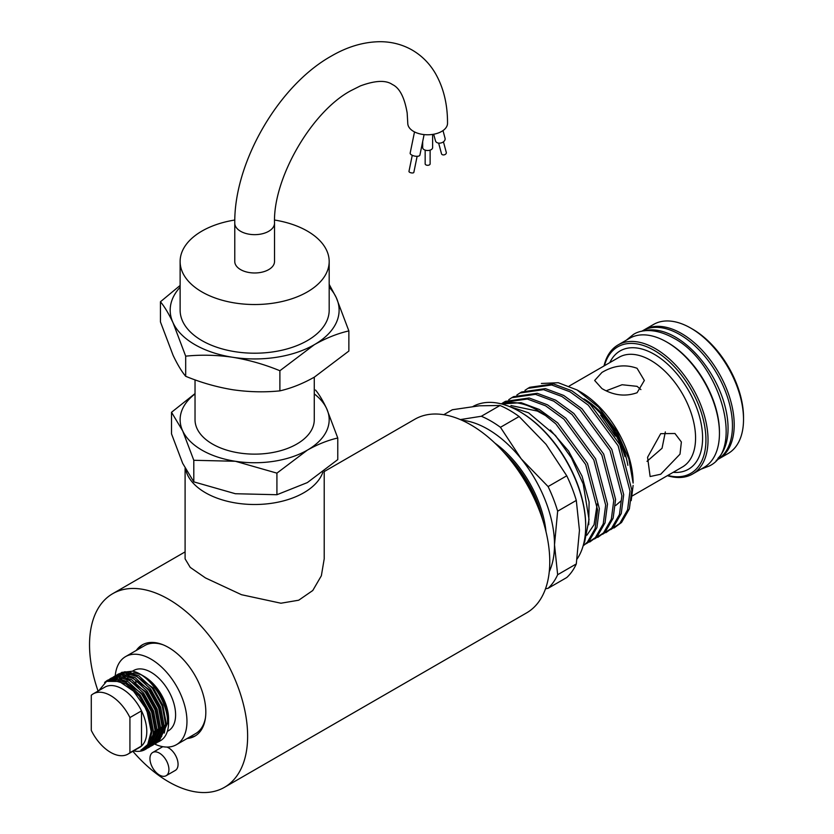 <?xml version="1.0" encoding="UTF-8"?>
<svg xmlns="http://www.w3.org/2000/svg" width="834" height="834" viewBox="0 0 834 834"><rect width="100%" height="100%" fill="white"/><g stroke="black" fill="none" stroke-linecap="round" stroke-linejoin="round"><path stroke-width="1.25" d="M716.229 460.378L717.021 459.92A74.528 43.024 -120 0 0 728.447 400.205A74.528 43.024 -120 0 0 679.752 334.528A74.528 43.024 -120 0 0 642.493 330.837L641.7 331.296M717.834 458.46A74.528 43.024 -120 0 0 722.38 397.568A74.528 43.024 -120 0 0 675.363 337.061A74.528 43.024 -120 0 0 644.171 330.858M234.771 223.178C233.927 162.682 278.4 85.662 331.213 56.149C347.59 46.589 364.031 41.773 380.512 41.7C391.97 41.783 402.551 44.588 412.246 50.092C421.848 55.722 429.552 63.467 435.348 73.319C443.552 87.643 447.608 104.302 447.524 123.296A19.87 11.478 180 0 1 435.254 133.899A19.87 11.478 180 0 1 413.591 131.418A19.87 11.478 180 0 1 407.774 123.296L407.159 112.924C404.49 97.317 399.559 87.851 392.376 84.515C385.892 79.96 375.227 80.429 360.371 85.912L351.083 90.572C311.603 111.464 272.874 178.549 274.522 223.178L274.522 261.501A19.87 11.478 -0 0 1 262.251 272.103A19.87 11.478 -0 0 1 240.599 269.611A19.87 11.478 -0 0 1 234.771 261.501L234.771 223.178A19.87 11.478 -0 0 0 240.599 231.289A19.87 11.478 -0 0 0 262.251 233.781A19.87 11.478 -0 0 0 274.522 223.178M640.908 389.593L637.072 386.34L622.081 384.735L606.255 390.771M124.193 676.426A34.778 20.079 60 0 1 125.642 675.196M127.258 674.226A34.778 20.079 60 0 1 129.75 673.33M133.096 672.955A34.778 20.079 60 0 1 140.998 674.8M132.731 671.161A39.396 22.747 60 0 1 140.717 674.425L143.98 676.311A34.778 20.079 60 0 1 168.572 718.898L168.572 722.671A39.396 22.747 60 0 1 160.42 740.717L158.929 741.572L167.53 723.276C168.385 702.77 149.734 674.685 132.731 671.161L121.576 672.413M127.018 680.534A34.778 20.079 60 0 1 127.373 679.168M127.852 677.719A34.778 20.079 60 0 1 128.551 676.113M129.353 674.685A34.778 20.079 60 0 1 130.229 673.465M132.585 671.13L133.617 670.526A34.778 20.079 60 0 1 160.42 679.846A34.778 20.079 60 0 1 175.599 714.842A34.778 20.079 60 0 1 168.395 730.772L167.363 731.366M120.346 673.215L119.304 674.091M115.926 678.761L115.238 680.398M140.717 674.425A39.396 22.747 60 0 1 168.572 722.671M98.881 690.583L106.596 681.336L119.314 681.472L133.503 691.094L145.158 707.566L147.18 712.069L151.204 731.481L147.743 744.47C146.909 747.525 139.57 750.329 141.134 750.079C146.325 748.703 150.047 745.21 152.288 739.591L153.477 731.397L150.037 712.987L140.133 695.149L126.497 682.629L112.861 678.73L107.232 680.429L104.594 682.462M106.22 681.514L108.045 679.991M107.232 680.429L114.456 677.802L128.092 681.712L141.728 694.232L151.632 712.059L155.072 730.469L146.471 748.765L145.168 749.516A39.396 22.747 60 0 1 133.596 750.861M147.41 748.171L148.389 747.66L156.99 729.364L153.55 710.954L143.646 693.127L130.01 680.607L116.374 676.697L109.807 678.991M109.066 679.554L107.638 680.919M108.733 680.596L109.963 679.262M110.672 678.636L111.558 677.969M110.745 678.396L117.969 675.78L131.605 679.679L145.241 692.199L155.145 710.036L158.585 728.436L149.984 746.732L148.389 747.66M150.923 746.149L151.903 745.627L160.503 727.331L157.063 708.931L147.159 691.094L133.523 678.574L119.888 674.675L113.32 676.968M112.58 677.531L111.746 678.282M111.078 678.98L110.13 680.169M112.684 678.052L113.476 677.229M114.185 676.603L115.071 675.936M114.258 676.374L121.483 673.747L135.118 677.646L148.754 690.166L158.658 708.003L162.098 726.414L153.498 744.71L151.903 745.627M154.436 744.116L155.416 743.605L164.017 725.309L160.576 706.898L150.673 689.072L137.037 676.541L123.401 672.642L116.833 674.935M116.093 675.498L115.259 676.249M114.592 676.947L113.851 677.865M112.882 679.324L112.423 680.158M116.197 676.03L116.989 675.196M117.698 674.581L118.584 673.914M117.771 674.341L124.996 671.724L138.632 675.623L152.268 688.144L162.171 705.971L165.612 724.381L157.011 742.677L155.416 743.605M148.379 744.595L147.691 744.543M157.949 742.083L158.929 741.572M93.22 693.857L104.813 687.164A34.778 20.079 60 0 1 141.519 710.87A34.778 20.079 60 0 1 146.794 731.481A34.778 20.079 60 0 1 141.519 746.003L129.927 752.695A34.778 20.079 60 0 1 127.998 754.092A34.778 20.079 60 0 1 91.281 730.386L91.281 695.254A34.778 20.079 60 0 1 93.22 693.857A34.778 20.079 60 0 1 129.927 717.563L129.927 752.695M115.895 678.772L115.05 680.367A50.853 29.357 60 0 1 115.05 679.887A50.853 29.357 60 0 1 115.061 678.845M115.238 675.811A50.853 29.357 60 0 1 125.58 656.608A50.853 29.357 60 0 1 164.767 670.234A50.853 29.357 60 0 1 186.962 721.41A50.853 29.357 60 0 1 176.433 744.689A50.853 29.357 60 0 1 154.603 744.032M125.58 656.608L144.72 645.558A50.853 29.357 60 0 1 163.183 644.849M187.15 738.497A52.667 30.41 -120 0 0 194.906 736.12A52.667 30.41 -120 0 0 202.985 693.909A52.667 30.41 -120 0 0 168.572 647.507A52.667 30.41 -120 0 0 142.239 644.89A52.667 30.41 -120 0 0 136.296 650.426M195.677 735.64A52.667 30.41 60 0 1 188.724 737.59M324.207 471.564L414.821 419.252A111.787 64.541 60 0 1 470.72 424.787A111.787 64.541 60 0 1 543.747 523.304A111.787 64.541 60 0 1 526.608 612.886L224.471 787.317A111.787 64.541 -120 0 0 241.61 697.735A111.787 64.541 -120 0 0 168.572 599.229A111.787 64.541 -120 0 0 112.684 593.693A111.787 64.541 -120 0 0 98.068 691.052M132.846 751.298A111.787 64.541 -120 0 0 168.572 781.781A111.787 64.541 -120 0 0 224.471 787.317M324.207 471.106L324.207 558.843L321.361 575.752L312.771 590.503L298.718 600.209L280.933 603.222L241.516 594.715L205.466 577.931L190.215 567.37L185.096 558.843L185.096 468.26M159.44 753.133A13.417 7.746 -120 0 0 152.737 752.466A13.417 7.746 -120 0 0 150.673 763.214A13.417 7.746 -120 0 0 159.44 775.036A13.417 7.746 -120 0 0 166.143 775.703A13.417 7.746 -120 0 0 168.207 764.955A13.417 7.746 -120 0 0 159.44 753.133M166.143 775.703L175.286 770.428A13.417 7.746 -120 0 0 177.34 759.68A13.417 7.746 -120 0 0 168.572 747.858A13.417 7.746 -120 0 0 166.915 747.066M163.037 746.722A13.417 7.746 -120 0 0 161.869 747.191L152.737 752.466M185.617 469.261A69.556 40.157 -0 0 0 205.466 492.738A69.556 40.157 -0 0 0 274.886 502.766A69.556 40.157 -0 0 0 322.894 472.127M515.037 466.07A81.982 47.329 60 0 1 536.168 502.683M195.031 393.596L171.523 412.288L182.667 430.855L193.801 460.285L235.365 461.275A74.528 43.024 180 0 1 201.953 450.141A74.528 43.024 180 0 1 182.667 430.855A74.528 43.024 180 0 1 195.031 393.898M461.817 420.232A94.398 54.502 60 0 1 487.754 429.145A94.398 54.502 60 0 1 521.135 458.742L548.094 486.566L566.755 475.797L546.072 444.345L519.113 416.52L500.452 427.3A102.102 58.953 -120 0 0 490.903 421.045A102.102 58.953 -120 0 0 481.343 416.26L500.004 405.491L479.321 405.804L452.362 409.744L443.782 414.696M460.326 419.585L481.343 416.26M314.272 377.177L314.272 419.721A59.621 34.423 180 0 1 277.461 451.517A59.621 34.423 180 0 1 212.493 444.053A59.621 34.423 180 0 1 195.031 419.721L195.031 379.845M692.574 329.149L690.823 328.137L692.574 329.149A72.047 41.596 60 0 1 743.521 417.386L743.521 419.419A74.528 43.024 -120 0 0 690.823 328.137L690.823 328.137A74.528 43.024 -120 0 0 653.554 324.447L644.244 329.826A74.528 43.024 60 0 1 681.514 333.517A74.528 43.024 60 0 1 730.198 399.184A74.528 43.024 60 0 1 718.772 458.909A74.528 43.024 60 0 1 717.886 459.398M718.772 458.909L728.082 453.529A74.528 43.024 -120 0 0 743.521 419.419M660.705 474.244L650.124 476.527L647.57 457.282L660.705 433.67L674.956 433.503L681.378 441.999L680.002 454.165L660.705 474.244M637.072 368.294L644.348 380.471L637.072 392.731C625.344 396.869 613.626 395.483 601.939 388.581L594.663 380.471L601.939 372.444C613.657 365.438 625.375 364.062 637.072 368.294M646.996 461.338L662.05 448.265L665.344 431.908M577.097 389.968L580.506 391.928A74.403 42.961 60 0 1 633.121 483.053L628.846 458.836L616.712 431.334L598.562 407.159L577.097 389.968L558.269 382.723L541.402 383.473M631.202 500.598L633.121 485.451M667.784 475.443A73.038 42.169 -120 0 0 705.481 431.783A73.038 42.169 -120 0 0 654.283 350.447A73.038 42.169 -120 0 0 604.431 365.719M604.035 365.949A74.528 43.024 60 0 1 618.077 344.932A74.528 43.024 60 0 1 655.336 348.622A74.528 43.024 60 0 1 704.021 414.3A74.528 43.024 60 0 1 692.606 474.014A74.528 43.024 60 0 1 667.377 475.672M610.749 529.58L619.745 523.523L627.575 509.855L630.004 491.038L618.119 445.773L588.324 405.188L570.008 391.803L551.681 384.974L527.995 388.331L524.961 390.354M527.995 388.331L529.809 387.289L553.495 383.932L571.811 390.76L590.128 404.146L619.923 444.731L631.807 489.996L629.378 508.813L621.549 522.48L614.033 527.985M583.164 545.728L587.292 542.256L595.122 528.589L597.551 509.772L585.666 464.507L555.871 423.922L545.54 415.551L537.367 411.079L510.94 405.543M501.703 403.969L521.042 402.666L539.358 409.494L557.685 422.88L587.48 463.464L599.354 508.73L596.925 527.547L589.096 541.214L583.133 545.822M501.985 404.042A81.982 47.329 60 0 1 537.732 410.443A81.982 47.329 60 0 1 545.54 415.551M586.417 543.632L595.403 537.576L603.232 523.898L605.661 505.091L593.777 459.826L563.982 419.241L545.665 405.856L527.349 399.027L503.663 402.384L501.338 403.875M503.663 402.384L505.467 401.342L529.152 397.985L547.469 404.813L565.796 418.199L595.591 458.783L607.475 504.049L605.036 522.855L597.207 536.533L589.701 542.037M594.527 538.952L603.514 532.895L611.343 519.217L613.772 500.41L601.898 455.135L572.103 414.561L553.776 401.175L535.459 394.336L511.774 397.703L508.74 399.715M511.774 397.703L513.577 396.661L537.263 393.294L555.59 400.132L573.907 413.518L603.701 454.092L615.586 499.368L613.146 518.175L605.328 531.852L597.811 537.357M602.638 534.26L611.624 528.203L619.454 514.536L621.893 495.719L610.008 450.454L580.214 409.869L561.897 396.494L543.57 389.655L519.884 393.012L516.851 395.035M521.698 391.97L545.384 388.613L563.701 395.441L582.017 408.827L611.812 449.411L623.696 494.677L621.267 513.494L613.438 527.161L605.922 532.665M692.606 474.014L704.021 467.426A74.528 43.024 -120 0 0 719.45 433.305A74.528 43.024 -120 0 0 666.752 342.034L666.752 342.034A74.528 43.024 -120 0 0 629.493 338.343L618.077 344.932M550.377 430.01L568.579 451.048L582.069 476.172L589.096 501.901L588.741 524.69M667.815 342.638L666.752 342.034L667.805 342.638A73.038 42.169 60 0 1 667.815 342.638A73.038 42.169 60 0 1 719.45 432.095L719.45 433.305M577.118 558.968A93.783 54.147 -120 0 0 585.687 526.254A93.783 54.147 -120 0 0 519.374 411.402L520.082 411.808A92.782 53.574 60 0 1 585.687 525.451A92.782 53.574 60 0 1 585.687 525.847M520.082 411.808L519.374 411.402A93.783 54.147 -120 0 0 472.982 406.481M180.123 285.447L160.441 301.772C164.559 306.703 168.77 313.72 173.065 322.8L185.68 356.16C201.067 354.596 216.767 354.971 232.79 357.286A84.463 48.768 180 0 1 194.927 344.661A84.463 48.768 180 0 1 173.065 322.8A84.463 48.768 180 0 1 180.123 287.23M274.574 220.04A74.528 43.024 180 0 1 307.35 231.081A74.528 43.024 180 0 1 329.18 261.501A74.528 43.024 180 0 1 283.174 301.251A74.528 43.024 180 0 1 201.953 291.931A74.528 43.024 180 0 1 180.123 261.501A74.528 43.024 180 0 1 234.813 220.03M329.18 261.501L329.18 310.185A74.528 43.024 180 0 1 283.174 349.936A74.528 43.024 180 0 1 201.953 340.606A74.528 43.024 180 0 1 180.123 310.185L180.123 261.501M433.69 134.232L435.463 140.821A4.973 3.513 -15 0 0 436.86 142.541A4.973 3.513 -15 0 0 442.573 142.374A4.973 3.513 -15 0 0 445.054 138.246L443 130.584M422.682 141.551L422.682 147.639A4.973 2.867 -0 0 0 424.131 149.672A4.973 2.867 -0 0 0 429.552 150.287A4.973 2.867 -0 0 0 432.617 147.639L432.617 134.41M424.099 134.587L419.909 155.082A4.973 2.033 -168.4 0 1 416.76 156.312A4.973 2.033 -168.4 0 1 411.642 154.999A4.973 2.033 -168.4 0 1 410.172 153.091L414.508 131.908M438.642 143.114L441.499 153.748A2.481 1.762 -15 0 0 442.197 154.613A2.481 1.762 -15 0 0 445.054 154.53A2.481 1.762 -15 0 0 446.294 152.466L443.448 141.822M425.163 150.13L425.163 163.871A2.481 1.439 -0 0 0 425.893 164.882A2.481 1.439 -0 0 0 428.593 165.195A2.481 1.439 -0 0 0 430.125 163.871L430.125 150.13M417.125 156.312L413.841 172.367A2.481 1.011 -168.4 0 1 412.267 172.972A2.481 1.011 -168.4 0 1 409.702 172.315A2.481 1.011 -168.4 0 1 408.973 171.366L412.257 155.312M329.18 287.23A84.463 48.768 180 0 1 336.238 297.561A84.463 48.768 180 0 1 314.376 344.661A84.463 48.768 180 0 1 232.79 357.286C248.845 359.934 264.555 364.416 279.89 370.734L314.376 344.661C326.198 338.02 337.697 333.433 348.862 330.921L336.238 297.561L329.18 284.373M160.441 301.772L160.441 321.903L173.065 355.263C177.361 364.343 181.562 371.359 185.68 376.29C201.025 382.608 216.725 387.091 232.79 389.739C248.813 392.053 264.514 392.439 279.89 390.865C291.202 388.29 302.7 383.703 314.376 377.124L348.862 351.051L348.862 330.921M185.68 376.29L185.68 356.16M279.89 390.865L279.89 370.734M500.004 405.491A102.102 58.953 60 0 1 519.113 416.52M576.304 563.94A102.102 58.953 60 0 1 566.755 577.535L548.094 588.304A102.102 58.953 -120 0 0 557.654 574.72L576.304 563.94L579.453 530.361L576.304 500.421L557.654 511.19A102.102 58.953 -120 0 0 548.094 486.566M643.379 330.347A74.528 43.024 60 0 1 644.244 329.826M566.755 475.797A102.102 58.953 60 0 1 576.304 500.421M548.094 588.304L545.509 588.783M500.452 427.3L521.135 458.742A94.398 54.502 60 0 1 554.506 544.769L557.654 574.72M557.654 511.19L554.506 544.769A94.398 54.502 60 0 1 549.262 571.686M314.272 393.898A74.528 43.024 180 0 1 326.636 408.577A74.528 43.024 180 0 1 307.35 450.141A74.528 43.024 180 0 1 235.365 461.275L276.919 473.139L307.35 450.141C317.785 444.272 327.918 440.237 337.77 438.006L326.636 408.577C322.841 400.539 319.13 394.357 315.502 390.02M171.523 412.288L171.523 433.878L182.667 463.308L193.801 481.864L235.365 493.728L276.919 494.729L307.35 482.594L337.77 459.597L337.77 438.006M193.801 481.864L193.801 460.285M276.919 494.729L276.919 473.139M137.871 649.519A52.667 30.41 60 0 1 143.041 644.463M205.425 718.001A50.853 29.357 60 0 1 195.573 733.639L176.433 744.689M154.238 717.657A50.853 29.357 60 0 1 152.997 716.197M135.952 682.702A50.853 29.357 60 0 1 135.702 681.639M129.927 717.563L141.519 710.87L141.519 746.003A34.778 20.079 60 0 1 139.591 747.4L127.998 754.092M152.288 739.591A39.396 22.747 60 0 1 145.168 749.516M542.632 519.686A81.982 47.329 -120 0 0 503.538 451.976M584.019 398.923A63.353 36.571 60 0 1 627.856 465.33M632.245 495.949L682.441 466.977A63.353 36.571 -120 0 0 692.157 416.208A63.353 36.571 -120 0 0 650.77 360.392A63.353 36.571 -120 0 0 619.099 357.254L569.226 386.038M609.821 362.602A68.315 39.438 60 0 1 654.283 354.304A68.315 39.438 60 0 1 701.623 426.289A68.315 39.438 60 0 1 673.174 472.325M624.989 456.594A68.315 39.438 -120 0 0 585.145 399.84M494.812 443.052A82.973 47.903 60 0 1 545.999 531.706M150.297 740.988L149.578 740.873M118.355 675.749L119.689 674.685M121.284 673.768L125.308 672.611M149.234 743.219L148.515 743.188M112.788 680.169L113.945 678.678M114.842 677.781L116.176 676.718M117.771 675.79L121.795 674.633M147.993 745.127L147.232 745.2M110.891 680.231L112.663 678.74M114.258 677.823L118.282 676.666M146.586 746.743L145.679 746.962M109.765 680.377L114.769 678.699M115.676 680.471L116.468 678.845M117.083 677.813L117.928 676.655M118.741 675.738L119.919 674.675M121.211 673.768L123.755 672.621M130.167 672.11L153.248 687.946L162.838 705.23L166.164 723.068L164.267 733.076M149.536 742.667L148.806 742.614M113.351 680.19L114.414 678.688M115.228 677.761L116.406 676.697M117.698 675.801L120.242 674.643M126.653 674.143L149.734 689.968L159.325 707.253L162.651 725.1L160.753 735.108M148.337 744.658L147.587 744.699M111.339 680.19L112.892 678.73M114.185 677.834L116.729 676.676M123.14 676.166L146.221 692.001L155.812 709.286L159.138 727.123L157.24 737.131M146.972 746.347L146.106 746.524M109.911 680.356L113.215 678.709M119.627 678.198L142.708 694.024L152.299 711.308L155.624 729.156L153.727 739.164M145.439 747.764L144.199 748.181M112.486 680.158L125.997 683.922L139.195 696.056L148.786 713.341L152.111 731.178L149.15 743.375L141.134 750.079M626.417 340.116L633.36 334.497C639.928 330.149 653.773 327.168 673.538 338.041C719.575 361.998 745.075 449.151 709.286 465.998L700.946 469.198M502.798 404.261L528.6 412.82L555.454 435.494L571.478 457.981L583.206 483.96L589.044 519.478L584.676 541.756L583.581 544.185M185.096 551.889L112.684 593.693M519.884 393.012L521.688 391.97M585.687 525.451L585.687 526.254M586.896 535.209L594.058 524.68L597.227 503.913M615.69 505.508L620.965 500.932M615.388 436.119L600.699 415.165M115.79 680.492L116.614 678.866M117.271 677.834L118.188 676.666M119.106 675.728L120.503 674.633M122.191 673.705L126.361 672.684M161.744 736.38L158.543 739.821M156.823 740.936L155.134 741.687M153.863 742.083L152.393 742.385M150.881 742.531L149.599 742.541M113.528 680.2L116.989 676.666M118.678 675.738L122.848 674.716M158.231 738.413L155.03 741.853M153.31 742.958L151.621 743.719M149.745 744.251L147.701 744.533M111.673 680.179L113.476 678.688M115.165 677.761L119.335 676.739M154.717 740.436L151.517 743.876M148.723 745.502L147.264 746.023M110.745 680.242L115.822 678.772M146.325 746.993L144.876 747.671M146.742 711.016L147.18 712.069"/></g></svg>
